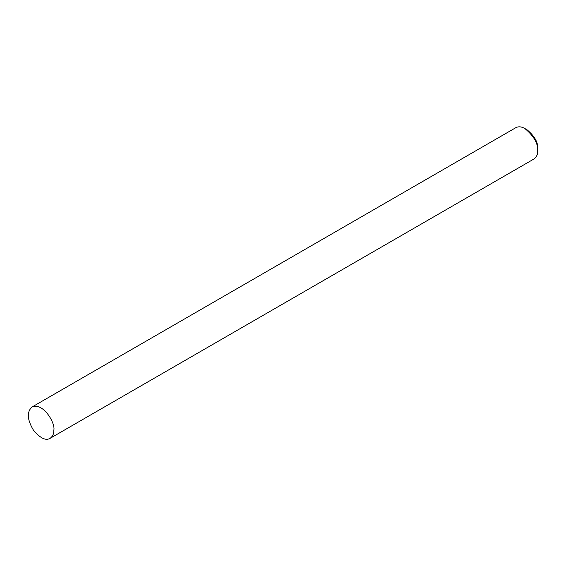 <?xml version="1.0" encoding="UTF-8"?>
<svg xmlns="http://www.w3.org/2000/svg" width="566" height="566" viewBox="0 0 566 566"><rect width="100%" height="100%" fill="white"/><g stroke="black" fill="none" stroke-linecap="round" stroke-linejoin="round"><path stroke-width="0.85" d="M50.098 438.339L533.957 158.989C536.596 157.03 537.849 154.27 537.7 150.712C538.103 143.431 533.844 136.052 524.908 128.56C521.583 126.607 518.569 126.31 515.867 127.661L32.014 407.011C26.701 411.864 27.14 419.519 33.33 429.976C40.129 438.169 45.726 440.956 50.098 438.339C52.744 436.386 53.996 433.62 53.848 430.061C55.539 423.715 43.575 402.143 32.014 407.011M524.908 128.56L527.045 129.791C534.488 136.031 538.04 142.186 537.7 148.25L537.7 150.712"/></g></svg>
